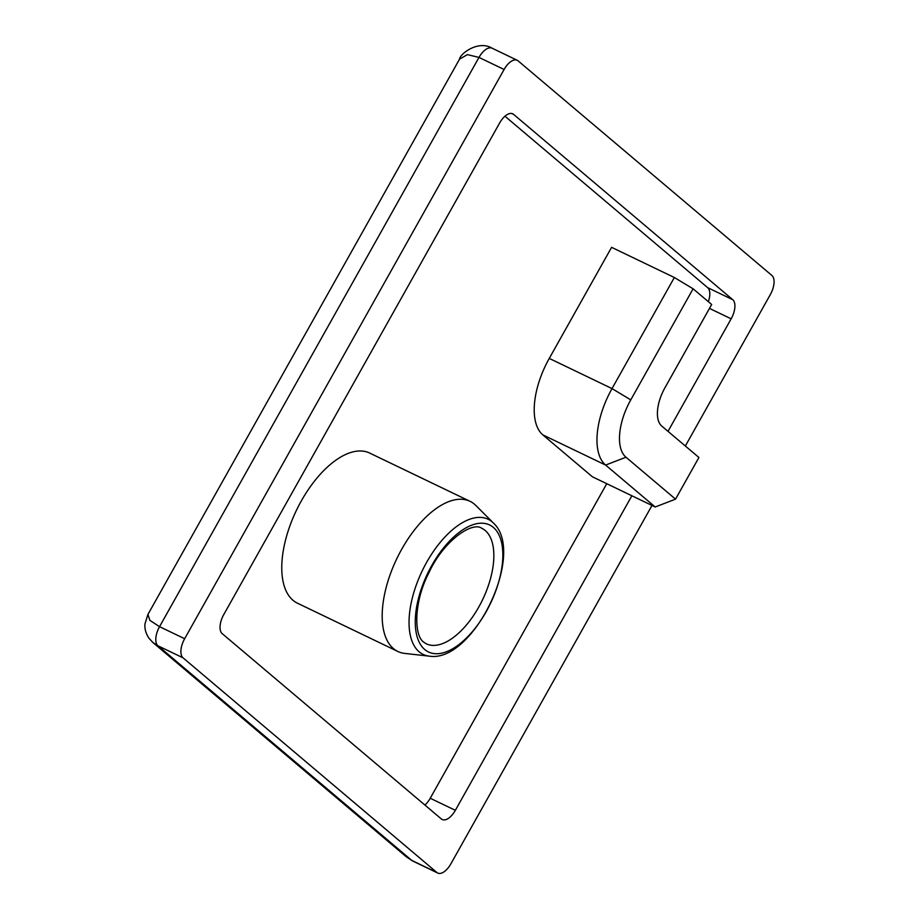 <?xml version="1.0" encoding="UTF-8"?>
<svg xmlns="http://www.w3.org/2000/svg" width="919" height="919" viewBox="0 0 919 919"><rect width="100%" height="100%" fill="white"/><g stroke="black" fill="none" stroke-linecap="round" stroke-linejoin="round"><path stroke-width="1.38" d="M493.331 527.38A70.487 34.819 -64.3 0 1 486.289 611.503A70.487 34.819 -64.3 0 1 424.773 649.561A70.487 34.819 -64.3 0 1 431.815 565.438A70.487 34.819 -64.3 0 1 493.331 527.38M429.311 656.155L404.705 653.409A83.296 41.148 -64.3 0 1 397.847 651.468A83.296 41.148 -64.3 0 1 393.435 648.596A83.296 41.148 -64.3 0 1 399.237 553.824A83.296 41.148 -64.3 0 1 470.046 501.326A83.296 41.148 -64.3 0 1 474.457 504.198A83.296 41.148 -64.3 0 1 475.835 505.461L493.354 522.968C526.438 552.859 473.331 663.334 429.311 656.155A74.99 37.047 -64.3 0 1 419.167 651.824A74.99 37.047 -64.3 0 1 426.657 562.313A74.99 37.047 -64.3 0 1 492.113 521.831A74.99 37.047 -64.3 0 1 493.354 522.968M470.046 501.326L369.622 453.044A83.296 41.148 115.7 0 0 298.824 505.542A83.296 41.148 115.7 0 0 293.012 600.314A83.296 41.148 115.7 0 0 297.434 603.186L397.847 651.468M424.911 805.044A16.014 7.915 115.7 0 0 430.241 798.243L606.758 483.704M708.342 301.685A16.014 7.915 115.7 0 0 707.653 287.636L504.956 116.219M542.853 434.894L592.433 476.812L655.201 506.989L605.621 465.071A64.077 31.648 -64.3 0 1 612.02 388.588L674.351 277.515L611.594 247.337L549.263 358.41A64.077 31.648 115.7 0 0 542.853 434.894L605.621 465.071L625.965 457.225L675.545 499.143L698.922 457.49L661.726 426.037A32.039 15.83 -64.3 0 1 664.919 387.807L711.674 304.499L693.098 288.796L630.767 399.868A48.052 23.733 115.7 0 0 625.965 457.225M651.996 505.45L450.873 863.849A16.014 7.915 -64.3 0 1 437.731 873.05A16.014 7.915 -64.3 0 1 436.881 872.499L183.053 657.855A16.014 7.915 -64.3 0 1 184.65 638.728L504.094 69.488A16.014 7.915 -64.3 0 1 517.225 60.286A16.014 7.915 -64.3 0 1 518.075 60.838L771.914 275.493A16.014 7.915 -64.3 0 1 770.306 294.608L685.344 446.014M668.01 431.356L731.156 318.824A16.014 7.915 115.7 0 0 732.765 299.709L513.595 114.381A16.014 7.915 115.7 0 0 512.745 113.818A16.014 7.915 115.7 0 0 499.614 123.02L223.799 614.512A16.014 7.915 115.7 0 0 222.203 633.639L441.361 818.967A16.014 7.915 115.7 0 0 442.211 819.518A16.014 7.915 115.7 0 0 455.353 810.317L631.858 495.778M436.881 872.499L411.781 860.425L406.543 857.002L152.991 642.599L157.953 645.781L411.781 860.425A16.014 7.915 115.7 0 0 412.631 860.977L406.543 857.002M184.65 638.728L159.55 626.666L149.9 620.382L147.913 614.466L144.995 623.783C144.49 628.642 145.811 633.455 148.947 638.211L152.991 642.599M147.913 614.466L459.511 59.195L467.392 54.623L478.994 57.415L159.55 626.666A16.014 7.915 115.7 0 0 157.953 645.781L183.053 657.855M674.351 277.515L693.098 288.796M675.545 499.143L655.201 506.989M426.267 643.805A64.077 31.648 115.7 0 0 478.799 606.999A64.077 31.648 115.7 0 0 485.198 530.516A64.077 31.648 115.7 0 0 481.797 528.31C472.642 521.165 443.682 540.395 428.886 572.813C413.596 602.094 413.849 635.994 423.889 642.255L426.267 643.805M517.225 60.286L492.124 48.213A16.014 7.915 115.7 0 0 478.994 57.415L504.094 69.488M511.791 113.508L513.595 114.381M430.241 798.243L455.353 810.317M709.479 308.393L731.156 318.824M707.653 287.636L732.765 299.709M630.767 399.868L612.02 388.588L549.263 358.41M437.731 873.05L412.631 860.977M459.511 59.207C460.109 53.624 478.443 39.873 492.124 48.213"/></g></svg>
